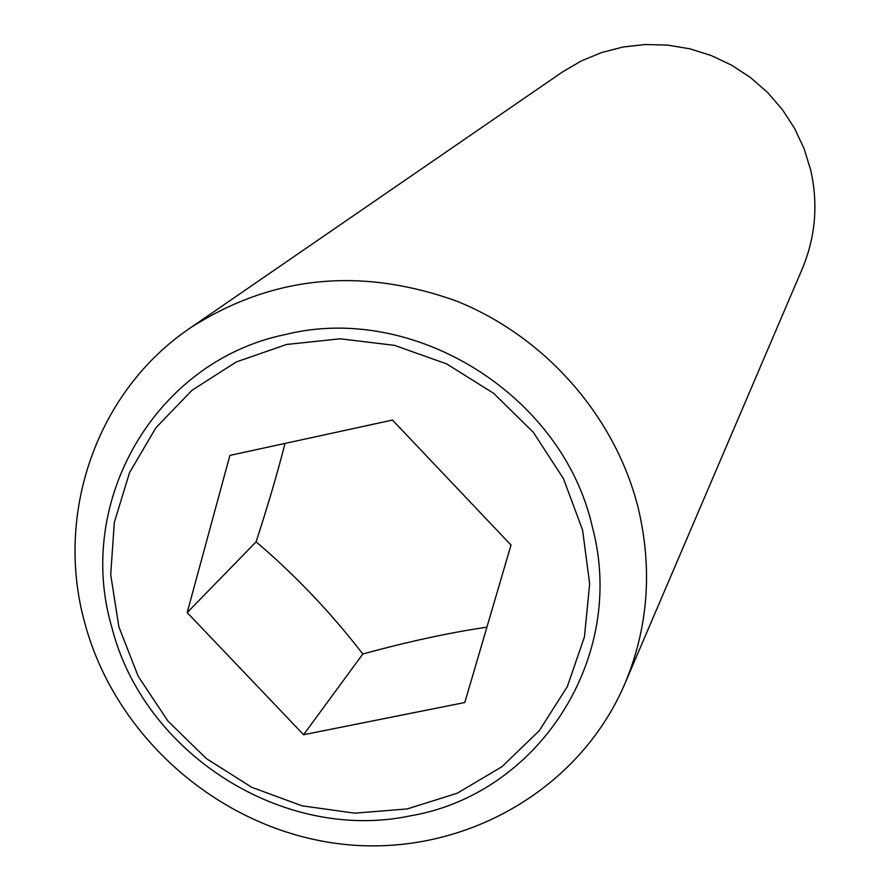 <?xml version="1.0" encoding="UTF-8"?>
<svg xmlns="http://www.w3.org/2000/svg" width="890" height="890" viewBox="0 0 890 890"><rect width="100%" height="100%" fill="white"/><g stroke="black" fill="none" stroke-linecap="round" stroke-linejoin="round"><path stroke-width="1.33" d="M187.189 612.587L229.898 455.402L392.479 420.058L511.005 545.069L464.803 702.51L303.59 734.717L187.189 612.587L256.109 541.843C295.235 575.14 330.802 612.52 362.809 654.005C408.454 641.534 449.817 632.59 486.908 627.161M85.129 624.246C116.468 739.19 222.022 829.936 340.525 843.954C458.94 858.183 578.166 792.845 624.858 683.754C648.176 627.995 652.67 569.589 638.352 508.568C615.713 417.032 545.759 336.932 456.748 301.165C360.784 266.689 271.973 275.6 190.327 327.898C96.198 391.422 54.068 514.631 85.129 624.246M592.351 526.969C627.406 657.665 538.383 794.192 410.501 815.819C283.81 842.763 143.702 753.93 111.795 627.205C74.704 501.715 155.105 361.173 285.412 334.518C414.15 302.366 562.88 395.227 592.351 526.969M624.858 683.754L802.246 268.869C815.518 237.085 818.344 204.155 810.712 170.079L804.093 148.663L794.548 128.316L782.277 109.448L767.491 92.415L750.515 77.575L731.647 65.204L711.288 55.558L689.828 48.817L667.7 45.112L645.328 44.5L623.167 46.992L601.629 52.532L581.148 60.998L562.102 72.212L190.327 327.898M286.536 344.474L236.295 361.952L192.018 390.254L155.872 427.801L129.562 472.612L114.309 522.397L110.716 574.662L118.86 626.838L138.262 676.411L167.91 721.045L206.38 758.614L251.803 787.327L302.044 805.828L354.709 813.171L407.264 808.932L457.182 793.235L501.96 766.724L539.329 730.612L567.342 686.591L584.452 636.806L589.658 583.751L582.594 530.14L563.526 478.776L533.366 432.362L493.683 393.358L446.558 363.843L394.47 345.353L340.18 338.801L286.536 344.474M303.59 734.717L362.809 654.005M284.989 443.431C277.891 471.578 268.268 504.385 256.109 541.843"/></g></svg>

